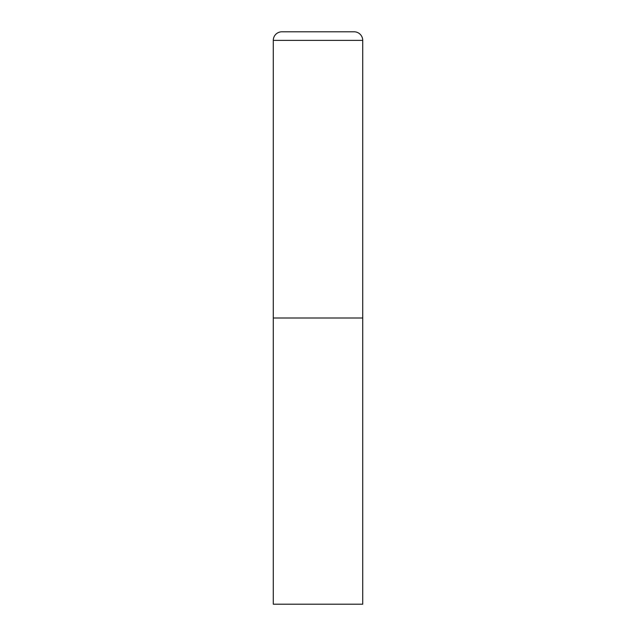 <?xml version="1.0" encoding="UTF-8"?>
<svg xmlns="http://www.w3.org/2000/svg" width="636" height="636" viewBox="0 0 636 636"><rect width="100%" height="100%" fill="white"/><g stroke="black" fill="none" stroke-linecap="round" stroke-linejoin="round"><path stroke-width="0.95" d="M273.281 40.386L273.281 604.2L362.719 604.2L362.719 318L273.281 318L362.719 318L362.719 40.386A8.586 8.586 0 0 0 354.133 31.8L281.867 31.8A8.586 8.586 0 0 0 273.281 40.386L362.719 40.386"/></g></svg>
